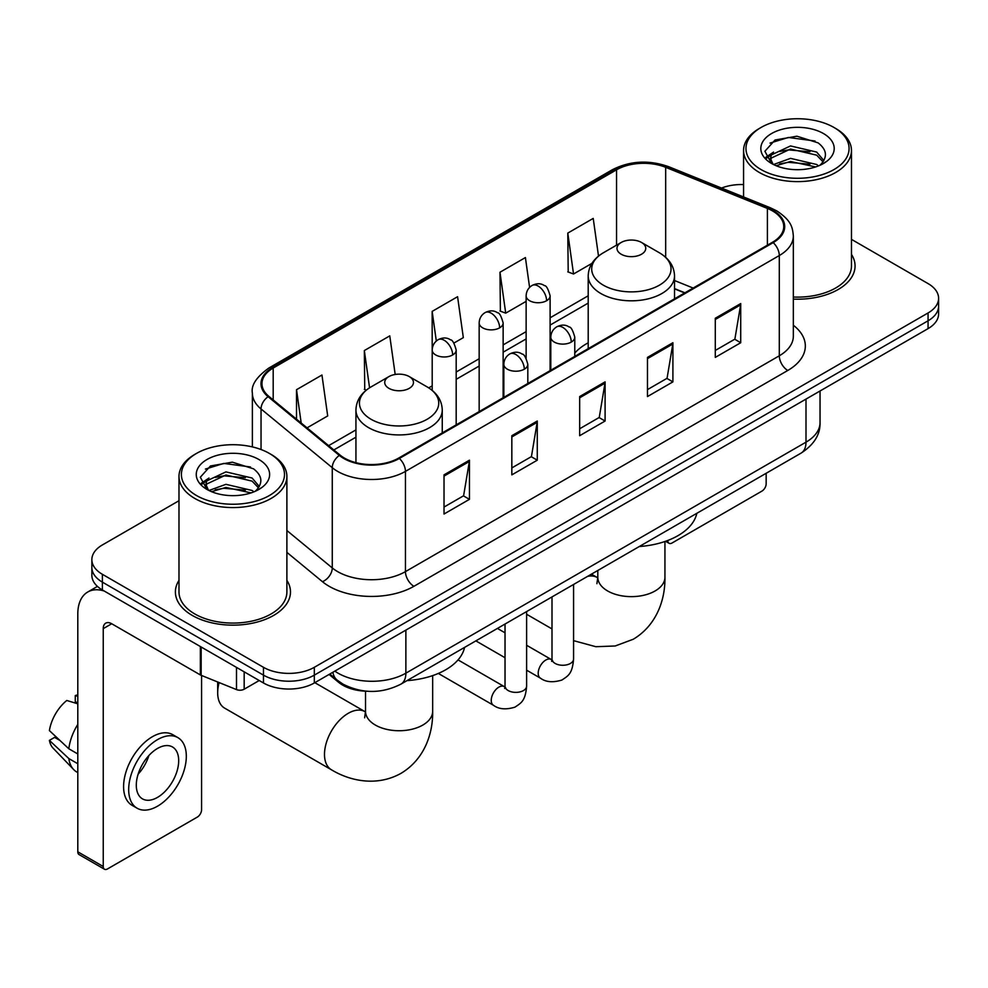 <?xml version="1.0" encoding="UTF-8"?>
<svg xmlns="http://www.w3.org/2000/svg" width="988" height="988" viewBox="0 0 988 988"><rect width="100%" height="100%" fill="white"/><g stroke="black" fill="none" stroke-linecap="round" stroke-linejoin="round"><path stroke-width="1.48" d="M588.206 342.811A63.541 36.68 0 0 0 574.781 353.062M684.672 292.954L674.52 288.854M367.005 691.23A35.963 20.76 180 0 1 338.711 682.387L329.078 674.446M178.989 500.718L102.394 544.944A35.963 20.76 0 0 0 91.859 559.628L91.859 575.288A35.963 20.76 0 0 0 102.394 589.972L263.463 682.967A35.963 20.76 0 0 0 314.32 682.967L928.065 328.621A35.963 20.76 0 0 0 938.6 313.937L938.6 306.107A35.963 20.76 0 0 1 928.065 320.791A35.963 20.76 0 0 0 938.6 306.107L938.6 298.277A35.963 20.76 0 0 0 928.065 283.593L851.471 239.368M91.859 559.628A35.963 20.76 0 0 0 102.394 574.312L263.463 667.308A35.963 20.76 0 0 0 314.32 667.308L314.32 675.137L928.065 320.791L314.32 675.137A35.963 20.76 0 0 1 263.463 675.137A35.963 20.76 0 0 0 314.32 675.137L314.32 682.967M102.394 574.312L102.394 582.142L263.463 675.137L102.394 582.142A35.963 20.76 0 0 1 91.859 567.458A35.963 20.76 0 0 0 102.394 582.142L102.394 589.972M178.989 580.376A57.539 33.221 0 0 0 175.395 591.936A57.539 33.221 0 0 0 192.252 615.425A57.539 33.221 0 0 0 254.966 622.625A57.539 33.221 0 0 0 290.484 591.936A57.539 33.221 0 0 0 286.891 580.376A57.539 33.221 0 0 1 290.484 591.936A57.539 33.221 0 0 1 254.966 622.625A57.539 33.221 0 0 1 192.252 615.425A57.539 33.221 0 0 1 175.395 591.936A57.539 33.221 0 0 1 178.989 580.376M772.505 210.913A38.359 22.144 180 0 1 783.743 226.573A38.359 22.144 180 0 1 772.505 242.245L398.67 458.074A38.359 22.144 180 0 1 340.119 455.122L268.897 396.398A38.359 22.144 180 0 1 261.956 383.69A38.359 22.144 180 0 1 273.194 368.03L616.549 169.8A38.359 22.144 180 0 1 665.677 167.318L767.392 208.431A38.359 22.144 180 0 1 772.505 210.913M773.184 210.53A39.322 22.699 0 0 0 767.935 207.986L666.221 166.861A39.322 22.699 0 0 0 615.87 169.405L272.515 367.635A39.322 22.699 0 0 0 268.106 396.707L339.329 455.431A39.322 22.699 0 0 0 399.35 458.469L773.184 242.628A39.322 22.699 0 0 0 773.184 210.53M444.02 474.858L444.02 514.019L469.448 499.335L469.448 460.186L444.02 474.858M444.02 507.066L463.607 495.766L469.349 461.482A9.596 5.533 -120 0 0 469.448 460.186M463.434 495.865L469.448 499.335M511.833 435.708L511.833 474.87L537.274 460.186L537.274 421.024L511.833 435.708M511.833 467.917L531.433 456.604L537.163 422.333A9.596 5.533 -120 0 0 537.274 421.024M531.26 456.703L537.274 460.186M715.287 318.247L715.287 357.397L740.716 342.725L740.716 303.563L715.287 318.247M715.287 350.456L734.874 339.143L740.617 304.86A9.596 5.533 -120 0 0 740.716 303.563M734.702 339.242L740.716 342.725M647.473 357.397L647.473 396.559L672.902 381.874L672.902 342.725L647.473 357.397M647.473 389.605L667.061 378.305L672.803 344.022A9.596 5.533 -120 0 0 672.902 342.725M666.888 378.404L672.902 381.874M579.66 396.559L579.66 435.708L605.088 421.024L605.088 381.874L579.66 396.559M579.66 428.767L599.247 417.455L604.989 383.171A9.596 5.533 -120 0 0 605.088 381.874M599.074 417.554L605.088 421.024M793.339 299.117A57.539 33.221 0 0 0 855.065 265.982A57.539 33.221 0 0 0 851.471 254.422A57.539 33.221 0 0 1 855.065 265.982A57.539 33.221 0 0 1 793.339 299.117M314.32 667.308L928.065 312.961A35.963 20.76 0 0 0 938.6 298.277M743.569 184.558A35.963 20.76 0 0 0 721.524 188.053M307.046 427.853L327.695 415.936L321.952 375.02L296.524 389.704L296.524 419.171M529.593 287.409L525.406 257.559L499.977 272.243L500.385 311.158M598.506 256.09L593.22 218.41L567.791 233.094L568.199 272.009M395.188 374.464L389.766 335.871L364.337 350.555L364.745 389.47M453.924 343.058L463.323 337.624L457.58 296.709L432.151 311.393L432.201 350.518M432.151 311.393L436.313 341.021M499.977 272.243L505.708 313.147L526.135 301.365M505.708 313.147L499.977 311.01M567.791 233.094L573.534 273.997L591.923 263.376M573.534 273.997L567.791 271.848M366.375 390.075L364.337 389.309M364.337 350.555L369.561 387.802M296.524 389.704L301.192 423.025M667.727 540.498L667.814 540.547A5.99 3.458 120 0 0 669.061 543.289A5.99 3.458 120 0 0 672.062 542.992L761.909 491.122A5.99 3.458 120 0 0 766.157 483.774L766.157 473.289M761.069 169.566A51.549 29.764 0 0 0 833.971 169.566A51.549 29.764 0 0 0 833.971 127.464L835.663 128.452A53.945 31.147 0 0 1 851.471 150.472A53.945 31.147 0 0 1 818.163 179.248A53.945 31.147 0 0 1 759.377 172.492A53.945 31.147 0 0 1 743.569 150.472A53.945 31.147 0 0 1 759.377 128.452L761.069 127.464A51.549 29.764 0 0 0 761.069 169.566M793.339 297.03A53.945 31.147 0 0 0 851.471 265.982L851.471 150.472M773.567 164.527L790.511 158.376L816.681 164.49L818.533 165.873M776.099 165.712L790.511 161.489L815.631 166.935M773.061 164.304L770.43 158.475L771.344 154.931L790.511 145.94L816.681 152.066L823.869 160.562M770.492 162.588L770.43 158.475M770.603 160.031L771.344 158.043L790.511 149.052L816.681 155.165L823.041 161.859M819.682 165.391A27.096 15.647 0 0 0 820.83 164.366C827.746 156.833 826.833 149.67 818.101 142.865L796.896 136.208L775.037 140.012L764.885 151.263L771.467 163.316M823.461 133.541A36.68 21.18 0 0 0 771.653 133.491A36.68 21.18 0 0 0 771.418 163.403A36.68 21.18 0 0 0 771.579 163.489A36.68 21.18 0 0 0 823.622 163.403A36.68 21.18 0 0 0 823.461 133.541M823.14 163.675L825.77 161.871M835.663 128.452L833.971 127.464A51.549 29.764 0 0 0 761.069 127.464M770.01 143.099L788.375 137.468L815.063 141.025M766.478 158.228L771.48 154.684M779.754 151.46L788.375 149.892L809.962 151.744M779.754 163.885L788.375 162.328L809.962 164.181M765.91 157.228L773.567 152.09M621.193 254.225A14.388 8.312 0 0 0 641.533 254.225A14.388 8.312 0 0 0 641.545 242.48L659.404 252.792A39.644 22.885 0 0 1 659.404 285.174A39.644 22.885 0 0 1 603.335 285.174A39.644 22.885 0 0 1 603.335 252.792C593.566 258.597 588.527 266.303 588.206 275.899A43.163 24.922 0 0 0 600.852 293.522A43.163 24.922 0 0 0 647.881 298.919A43.163 24.922 0 0 0 674.52 275.899C674.211 266.303 669.16 258.597 659.404 252.792L641.545 242.48A14.388 8.312 0 0 0 621.193 242.48A14.388 8.312 0 0 0 621.193 254.225M639.298 546.525A65.937 38.063 0 0 0 696.824 513.303M219.114 682.572A33.567 19.377 120 0 0 217.681 692.761L217.681 682.967A21.575 12.461 -60 0 1 217.706 682.004M217.681 692.761A33.567 19.377 120 0 0 224.634 708.124L331.449 769.788A33.567 19.377 -60 0 1 326.299 742.89A33.567 19.377 -60 0 1 348.233 713.311A33.567 19.377 -60 0 1 365.017 711.656L365.523 711.94M388.926 388.333A14.388 8.312 0 0 0 409.267 388.333A14.388 8.312 0 0 0 409.267 376.589L427.125 386.901A39.644 22.885 0 0 1 427.125 419.27A39.644 22.885 0 0 1 371.056 419.27A39.644 22.885 0 0 1 371.056 386.901C361.299 392.693 356.248 400.399 355.939 410.008A43.163 24.922 0 0 0 368.573 427.631A43.163 24.922 0 0 0 415.615 433.028A43.163 24.922 0 0 0 442.254 410.008C441.932 400.399 436.894 392.693 427.125 386.901L409.267 376.589A14.388 8.312 0 0 0 388.926 376.589A14.388 8.312 0 0 0 388.926 388.333M407.019 680.633A65.937 38.063 0 0 0 464.558 647.412M244.172 671.828L244.172 689.204L259.227 680.522M104.185 591.009A47.955 27.689 -120 0 0 87.747 592.01A47.955 27.689 -120 0 0 77.805 613.956L77.805 851.817L103.246 866.501L103.246 628.64A11.992 6.916 60 0 1 105.728 623.156A11.992 6.916 60 0 1 111.718 623.749L200.354 674.928L200.354 646.535M103.246 866.501A5.99 3.458 120 0 0 104.481 869.242L79.052 854.571A5.99 3.458 -60 0 1 77.805 851.817M104.481 869.242A5.99 3.458 120 0 0 107.482 868.946L197.341 817.076A5.99 3.458 120 0 0 201.577 809.728L201.577 675.483M244.172 689.204A5.99 3.458 180 0 1 236.503 689.599L201.157 675.31A5.99 3.458 180 0 1 200.354 674.928M157.5 797.39A29.973 17.302 120 0 0 177.074 770.986A29.973 17.302 120 0 0 172.48 746.965A29.973 17.302 120 0 0 157.5 748.459A29.973 17.302 120 0 0 137.912 774.864A29.973 17.302 120 0 0 142.507 798.884A29.973 17.302 120 0 0 157.5 797.39M138.135 774.16A29.973 17.302 120 0 0 148.892 755.536M77.805 696.355L75.273 695.577L75.273 701.604L77.805 703.073M177.877 737.628L172.789 734.689A40.755 23.539 120 0 0 152.411 736.702A40.755 23.539 120 0 0 125.785 772.628A40.755 23.539 120 0 0 132.034 805.294L137.11 808.221A40.755 23.539 120 0 0 157.5 806.208A40.755 23.539 120 0 0 184.126 770.282A40.755 23.539 120 0 0 177.877 737.628A40.755 23.539 120 0 0 157.5 739.642A40.755 23.539 120 0 0 130.873 775.568A40.755 23.539 120 0 0 137.11 808.221M77.805 724.377A39.557 22.835 120 0 0 68.814 748.756L49.4 730.601A31.171 17.994 120 0 1 66.789 700.48L77.805 703.814M77.805 753.955L68.814 748.756M59.898 740.432L54.612 737.381L49.4 740.383L68.814 758.549L77.805 763.736M68.814 758.549A39.557 22.835 120 0 0 73.692 769.59A39.557 22.835 120 0 0 76.681 771.949L77.805 772.604M77.805 694.873A31.171 17.994 120 0 0 75.273 695.577M49.4 740.383A31.171 17.994 120 0 0 53.08 748.138L73.692 769.59M196.489 495.519A51.549 29.764 0 0 0 269.391 495.519A51.549 29.764 0 0 0 269.391 453.43L271.095 454.406A53.945 31.147 0 0 1 286.891 476.426A53.945 31.147 0 0 1 253.583 505.201A53.945 31.147 0 0 1 194.797 498.446A53.945 31.147 0 0 1 178.989 476.426A53.945 31.147 0 0 1 194.797 454.406L196.489 453.43A51.549 29.764 0 0 0 196.489 495.519M178.989 476.426L178.989 591.936A53.945 31.147 0 0 0 194.797 613.956A53.945 31.147 0 0 0 253.583 620.711A53.945 31.147 0 0 0 286.891 591.936L286.891 476.426M208.962 490.493L225.931 484.33L252.101 490.456L253.965 491.826M211.531 491.666L225.931 487.442L251.051 492.889M208.493 490.258L205.85 484.441L206.776 480.884L225.931 471.894L252.101 478.019L259.288 486.516M205.924 488.541L205.85 484.441M206.023 485.985L206.776 483.997L225.931 475.006L252.101 481.131L258.461 487.813M255.102 491.345A27.096 15.647 0 0 0 256.25 490.32C263.166 482.786 262.252 475.623 253.521 468.818L232.328 462.162L210.469 465.966L200.317 477.216L206.9 489.27M258.881 459.494A36.68 21.18 0 0 0 207.085 459.445A36.68 21.18 0 0 0 206.838 489.356A36.68 21.18 0 0 0 206.998 489.443A36.68 21.18 0 0 0 259.041 489.356A36.68 21.18 0 0 0 258.881 459.494M258.56 489.628L261.203 487.825M271.095 454.406L269.391 453.43A51.549 29.764 0 0 0 196.489 453.43M205.442 469.065L223.794 463.421L250.495 466.978M201.898 484.182L206.912 480.637M215.186 477.414L223.794 475.846L245.394 477.698M215.186 489.838L223.794 488.282L245.394 490.134M201.342 483.181L208.987 478.056M338.711 681.325L338.711 682.387M334.833 671.124A47.955 27.689 0 0 0 338.057 673.174A47.955 27.689 0 0 0 405.87 673.174L805.998 442.167A47.955 27.689 0 0 0 820.04 422.592C820.386 434.498 814.05 444.674 801.033 453.146L400.906 684.153A23.971 13.844 60 0 0 405.87 673.174L405.87 630.109M805.998 399.103L805.998 442.167A23.971 13.844 60 0 1 801.033 453.146M332.894 672.248A23.971 16.043 129.5 0 0 337.069 680.04L329.794 674.038M928.065 328.621L928.065 312.961M263.463 682.967L263.463 667.308M793.339 325.237A59.947 34.605 180 0 1 787.769 370.475L413.923 586.304A11.992 6.916 60 0 1 405.451 571.62L779.297 355.791A47.955 27.689 0 0 0 793.339 336.204L793.339 235.971A47.955 27.689 180 0 1 779.297 255.546A11.992 6.916 -120 0 0 773.184 242.628M413.923 586.304A59.947 34.605 180 0 1 329.152 586.304A59.947 34.605 180 0 1 322.446 581.685L286.891 552.366M339.329 455.431A11.992 8.015 129.5 0 0 332.264 467.695L332.264 567.927A47.955 27.689 0 0 0 337.637 571.62A47.955 27.689 0 0 0 405.451 571.62L405.451 471.387A47.955 27.689 180 0 1 332.264 467.695L261.042 408.97A47.955 27.689 180 0 1 252.372 393.088L252.372 446.897M793.339 235.971C792.561 227.734 791.796 220.88 776.815 210.913L770.504 207.851A11.992 5.619 112 0 0 767.935 207.986M770.504 207.851L668.79 166.737C648.931 159.71 630.085 160.723 612.251 169.788A11.992 6.916 60 0 1 615.87 169.405M272.515 367.635A11.992 6.916 -120 0 0 268.897 368.018C256.448 376.971 250.94 385.32 252.372 393.088M268.106 396.707A11.992 8.015 129.5 0 0 261.042 408.97L261.042 449.515M668.79 166.737A11.992 5.619 112 0 0 666.221 166.861M399.35 458.469A11.992 6.916 60 0 1 405.451 471.387L779.297 255.546L779.297 355.791A11.992 6.916 60 0 0 787.769 370.475M286.891 530.519L332.264 567.927A11.992 8.015 -50.5 0 1 322.446 581.685M273.194 368.03L273.194 399.942M767.392 208.431L767.392 245.197M665.677 167.318L665.677 257.325M693.156 288.051L674.52 280.53M616.549 169.8L616.549 245.172M588.206 295.795L550.106 317.79M526.135 331.635L503.139 344.898M479.168 358.743L456.184 372.019M432.201 385.863L428.718 387.864M355.939 429.891L328.634 445.65M579.66 397.794L604.989 383.171M647.473 358.644L672.803 344.022M715.287 319.495L740.617 304.86M511.833 436.955L537.163 422.333M444.02 476.105L469.349 461.482M664.936 541.498L664.936 577.251A33.567 19.377 180 0 1 655.106 590.96A33.567 19.377 180 0 1 607.632 590.96A33.567 19.377 180 0 1 597.802 577.251L596.9 583.686M587.601 576.362A33.567 19.377 -60 0 1 597.283 577.548L597.789 577.832M432.658 675.607L432.658 711.36A33.567 19.377 180 0 1 422.827 725.056A33.567 19.377 180 0 1 375.354 725.056A33.567 19.377 180 0 1 365.523 711.36L364.621 717.794M571.262 342.083A11.992 6.916 0 0 0 574.781 337.192C572.879 330.251 570.978 326.855 569.088 326.991C565.618 324.546 561.517 324.484 556.787 326.806A11.992 6.916 60 0 1 562.789 327.399A11.992 6.916 -120 0 1 571.262 342.083A11.992 6.916 0 0 1 554.305 342.083A11.992 6.916 0 0 1 550.798 337.192C550.983 332.647 552.971 329.177 556.787 326.806M526.616 670.185L540.436 678.163A10.794 6.224 -60 0 1 538.781 669.518A10.794 6.224 -60 0 1 545.833 660.021A10.794 6.224 -60 0 1 546.315 659.762A10.794 6.224 -60 0 1 551.23 659.478L526.616 645.275M552.613 660.564L551.65 661.367L551.996 659.033A10.794 6.224 -0 0 0 555.157 663.442A10.794 6.224 -0 0 0 569.928 663.714A10.794 6.224 -0 0 0 573.571 659.033C572.348 674.248 567.964 675.878 561.937 680.028C552.922 682.77 545.759 682.152 540.436 678.163M524.307 369.191A11.992 6.916 0 0 0 527.814 364.3C525.912 357.372 524.011 353.976 522.121 354.099C518.651 351.654 514.55 351.592 509.833 353.914A11.992 6.916 60 0 1 515.822 354.519A11.992 6.916 -120 0 1 524.307 369.191A11.992 6.916 0 0 1 507.35 369.191A11.992 6.916 0 0 1 503.831 364.3C504.016 359.756 506.017 356.298 509.833 353.914M438.314 673.433L493.469 705.284A10.794 6.224 -60 0 1 491.826 696.639A10.794 6.224 -60 0 1 498.866 687.129A10.794 6.224 -60 0 1 499.348 686.87A10.794 6.224 -60 0 1 504.263 686.598L458.037 659.898M505.658 687.685L504.683 688.475L505.029 686.154A10.794 6.224 -0 0 0 508.19 690.55A10.794 6.224 -0 0 0 522.961 690.822A10.794 6.224 -0 0 0 526.616 686.154C525.381 701.369 520.997 702.987 514.97 707.149C505.955 709.89 498.792 709.26 493.469 705.284M546.599 300.723A11.992 6.916 0 0 0 550.106 295.832C548.204 288.904 546.315 285.495 544.413 285.631C540.942 283.186 536.842 283.124 532.124 285.446A11.992 6.916 60 0 1 538.114 286.038A11.992 6.916 -120 0 1 546.599 300.723A11.992 6.916 0 0 1 529.642 300.723A11.992 6.916 0 0 1 526.135 295.832C526.308 291.287 528.308 287.829 532.124 285.446M499.632 327.843A11.992 6.916 0 0 0 503.139 322.94C501.249 316.012 499.348 312.616 497.458 312.739C493.988 310.294 489.887 310.244 485.157 312.566A11.992 6.916 60 0 1 491.16 313.159A11.992 6.916 -120 0 1 499.632 327.843A11.992 6.916 0 0 1 482.675 327.843A11.992 6.916 0 0 1 479.168 322.94C479.353 318.395 481.341 314.937 485.157 312.566M452.665 354.951A11.992 6.916 0 0 0 456.184 350.061C454.282 343.132 452.381 339.724 450.491 339.86C447.021 337.414 442.92 337.353 438.203 339.674A11.992 6.916 60 0 1 444.192 340.267A11.992 6.916 -120 0 1 452.665 354.951A11.992 6.916 0 0 1 435.72 354.951A11.992 6.916 0 0 1 432.201 350.061C432.386 345.516 434.387 342.058 438.203 339.674M103.246 628.64L111.718 623.749M201.157 646.992L201.157 675.31M236.503 689.599L236.503 667.394M400.906 684.153C381.615 693.848 362.324 693.848 343.021 684.153L337.069 680.04M820.04 422.592L820.04 390.989M612.251 169.788L268.897 368.018M588.206 303.094L550.106 325.089M526.135 338.933L503.139 352.197M479.168 366.042L456.184 379.318M355.939 437.19L333.845 449.948M684.931 292.806L674.52 288.595M669.061 543.289L665.566 541.276M743.569 196.958L743.569 150.472M664.936 577.251C665.369 599.284 656.835 625.182 633.259 639.248L615.228 645.979L595.863 646.708L573.571 640.656M551.996 628.924L526.616 614.264M674.52 298.808L674.52 275.899M588.206 348.641L588.206 275.899M621.193 242.48L603.335 252.792M597.283 577.548L591.417 574.164M597.802 570.484L597.802 577.251M432.658 711.36C433.102 733.38 424.556 759.29 400.98 773.357C377.021 786.732 350.32 781.199 331.449 769.788M442.254 432.917L442.254 410.008M355.939 462.643L355.939 410.008M388.926 376.589L371.056 386.901M365.017 711.656L314.826 682.671M365.523 691.192L365.523 711.36M551.971 659.873L551.23 659.478M573.571 584.464L573.571 659.033M574.781 356.396L574.781 337.192M505.029 657.724L475.858 640.879M551.996 596.925L551.996 659.033M550.798 370.241L550.798 337.192M505.029 632.814L497.433 628.43M505.004 686.981L504.263 686.598M526.616 611.584L526.616 686.154M527.814 383.517L527.814 364.3M505.029 624.033L505.029 686.154M503.831 397.361L503.831 364.3M550.106 370.648L550.106 295.832M526.135 358.175L526.135 295.832M503.139 397.756L503.139 322.94M479.168 411.601L479.168 322.94M456.184 424.877L456.184 350.061M432.201 390.396L432.201 350.061M87.747 592.01L97.442 586.403"/></g></svg>
